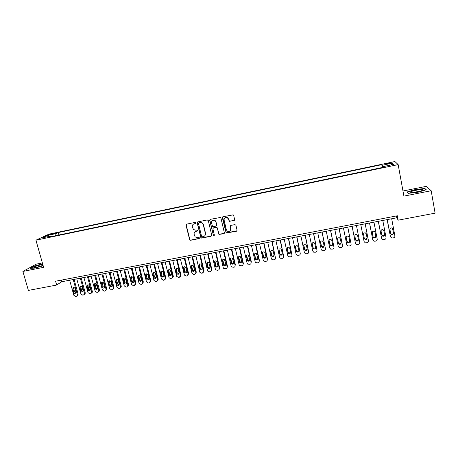 <?xml version="1.0" encoding="UTF-8"?>
<svg xmlns="http://www.w3.org/2000/svg" width="458" height="458" viewBox="0 0 458 458"><rect width="100%" height="100%" fill="white"/><g stroke="black" fill="none" stroke-linecap="round" stroke-linejoin="round"><path stroke-width="0.69" d="M195.801 222.88L195.102 222.422L186.612 224.151L186.011 225.118L189.721 240.021L190.511 240.29L198.984 238.624L199.23 237.65L197.61 237.708L195.188 236.963L194.146 234.422C193.923 232.824 194.57 231.794 196.081 231.33L197.186 231.107L197.415 230.111L195.812 230.197L193.476 229.532L192.337 226.899C192.114 225.296 192.761 224.26 194.278 223.785L195.377 223.561L195.801 222.88M387.937 163.248L385.401 163.975L388.413 163.769L390.949 163.042L387.937 163.248M234.009 220.613L234.645 219.622L233.689 215.455L233.191 214.848L222.989 216.76L222.365 217.75L226.155 233.025L236.442 231.244L237.078 230.265L235.933 225.256L234.92 224.603L230.775 225.428L230.145 226.412L230.712 228.891C230.649 231.118 229.538 231.891 227.38 231.204L226.338 229.756L224.094 220.046C224.094 217.928 225.141 217.109 227.225 217.596L228.473 219.164L229.298 221.363L234.536 220.252M42.376 262.921L36.308 264.134L22.9 271.434L43.625 267.335L35.936 240.181L398.162 164.617L403.91 196.127L431.178 190.734L435.1 213.159L398.168 220.172L397.349 215.775L55.601 281.218L56.672 285.042L61.675 281.744L396.834 217.779L398.168 220.172M22.9 271.434L28.385 290.418L56.672 285.042M208.293 220.601L207.285 219.949L197.776 221.884L197.163 222.857L200.907 237.885L201.646 238.097L211.127 236.231L211.745 235.263L208.293 220.601M210.325 219.336L220.487 217.464L220.933 218.042L224.351 232.773L223.727 233.752L218.964 234.41L217.235 227.958L216.228 227.305L213.514 227.844L212.896 228.823L214.35 235L213.439 235.567L209.707 220.315L210.325 219.336M50.867 234.507L55.807 233.162L52.951 233.534L49.573 234.553L50.867 234.507M35.936 240.181L48.966 234.147L394.916 161.542L398.162 164.617M382.293 167.514L381.766 164.674L58.252 232.532L55.933 233.632L55.658 235.704M381.766 164.674L382.23 165.264L392.197 163.174L393.451 164.451L383.272 166.58L383.764 167.204L48.308 237.233L50.758 236.076L42.783 237.742L48.09 235.275L55.933 233.632M431.178 190.734L426.284 186.36L402.977 191.009M61.223 280.136L61.675 281.744M396.491 215.936L396.834 217.779M58.939 235.017L58.252 232.532M51.256 236.62L50.758 236.076M383.272 166.58L383.357 167.29M382.745 167.422L382.23 165.264M48.977 236.448L48.09 235.275M392.197 163.174L391.178 164.926M42.617 263.779L34.092 266.144L30.085 268.336L34.917 268.096L43.184 265.789M424.847 188.456L415.337 189.56L407.139 191.971L408.284 193.345L417.908 192.257L426.266 189.778L424.847 188.456L424.944 189.005M195.715 223.349L193.219 224.271M194.953 231.868L197.53 230.872M186.372 224.243L186.2 224.964L189.904 239.837L190.7 240.112L199.345 238.372M197.507 221.993L197.341 222.703L201.079 237.708L201.812 237.92L211.636 235.893M198.932 222.84L198.503 223.527L201.56 236.339L202.253 236.792L203.421 236.563C204.938 236.099 205.59 235.069 205.373 233.466L203.289 224.689L202.201 223.069L200.094 222.605L198.766 222.903M204.829 235.756L205.373 233.466M199.104 222.685L200.272 222.451L202.373 222.914L203.461 224.535L205.539 233.294M213.176 227.998L217.012 227.265L219.113 234.238L224.254 233.385M210.022 219.468L209.867 220.161L213.371 235.051L214.292 235.412M215.787 221.764L214.693 220.287C212.558 219.657 211.476 220.441 211.441 222.64L212.604 226.573L215.964 226.16L216.582 225.181L215.941 221.609L214.848 220.132L212.111 220.504M216.457 225.84L216.582 225.181M215.941 221.609L216.737 225.021M224.695 217.968L227.368 217.441L228.611 219.01L229.435 221.208L234.141 220.453M230.368 230.655L230.712 228.891M230.38 225.628L230.849 228.725M222.645 216.92L226.292 232.853L236.992 230.849M73.206 279.54L77.35 294.574L77.305 295.536L76.343 296.309L75.633 296.44L73.812 295.227L69.656 280.222M74.076 279.374L78.106 294.007L78.06 294.963L77.213 295.708M73.583 287.521L74.482 291.901L75.913 292.868M75.982 292.038L75.003 288.494C74.345 287.361 73.606 287.229 72.799 288.093L73.715 292.462C74.396 293.607 75.135 293.733 75.936 292.828L75.982 292.038M42.823 264.518L41.214 264.77C37.19 265.692 34.722 266.562 33.806 267.398C33.818 267.701 34.756 267.672 36.634 267.317L43.063 265.365M41.775 265.886L36.434 267.358M30.583 268.314L34.287 266.287L42.668 263.957M411.089 191.696L410.614 192.085C409.841 193.173 419.27 191.913 421.99 190.551L422.247 190.419C425.448 188.753 413.832 190.104 411.089 191.696M408.473 193.322L407.465 192.114L415.412 189.772L424.618 188.702L425.888 189.893M407.523 192.429L407.465 192.114M420.37 191.135L413.173 192.452M80.333 278.183L84.461 293.257L84.432 294.168L83.442 294.998L82.732 295.129L80.906 293.916L76.761 278.865M81.181 278.017L85.199 292.696L85.171 293.595L84.324 294.397M80.665 286.187L81.558 290.584L83.024 291.551M83.093 290.716L82.119 287.16C81.432 286.004 80.682 285.884 79.881 286.805L80.814 291.139C81.518 292.313 82.268 292.416 83.064 291.46L83.093 290.716M87.495 276.815L91.611 291.941L91.6 292.782L90.581 293.687L89.865 293.818L88.033 292.599L83.911 277.496M88.325 276.655L92.327 291.374L92.316 292.215L91.468 293.074M87.787 284.847L88.675 289.256L90.169 290.223M90.237 289.387L89.27 285.821C88.554 284.641 87.799 284.538 87.003 285.517L87.947 289.817C88.686 291.007 89.447 291.099 90.226 290.08L90.237 289.387M94.703 275.441L98.796 290.612L98.808 291.385L97.039 292.496L95.201 291.277L91.096 276.128M95.51 275.287L99.495 290.051L99.501 290.824L98.653 291.746M94.949 283.508L95.831 287.927L97.354 288.889M97.428 288.053L96.461 284.475C95.711 283.267 94.943 283.187 94.165 284.229L95.121 288.483C95.894 289.696 96.661 289.771 97.428 288.695L97.428 288.053M101.945 274.056L106.021 289.273L106.044 289.977L104.974 291.03L104.252 291.162L102.403 289.943L98.321 274.748M102.735 273.907L106.703 288.717L106.725 289.416L105.878 290.406M102.151 282.157L103.021 286.588L104.579 287.544M104.653 286.708L103.691 283.124C102.901 281.888 102.128 281.825 101.367 282.935L102.334 287.137C103.142 288.385 103.92 288.431 104.664 287.292L104.653 286.708M109.227 272.665L113.286 287.933L113.326 288.551L112.227 289.696L111.5 289.828L109.651 288.603L105.58 273.363M110 272.521L113.945 287.378L113.985 287.996L113.143 289.061M109.388 280.8L110.258 285.242L111.838 286.193M111.912 285.357L110.956 281.762C110.132 280.502 109.347 280.462 108.609 281.641L109.588 285.792C110.435 287.063 111.22 287.086 111.941 285.872L111.912 285.357M116.55 271.268L120.591 286.582L120.637 287.114L119.521 288.351L118.794 288.483L116.933 287.258L112.886 271.966M117.3 271.125L121.227 286.027L120.448 287.71M116.664 279.432L117.529 283.891L119.143 284.836M119.217 284L118.267 280.393C117.391 279.105 116.601 279.088 115.891 280.342L116.876 284.435C117.775 285.729 118.565 285.735 119.252 284.447L119.217 284M123.918 269.865L127.937 285.225L126.855 287L126.122 287.132L124.255 285.901L120.231 270.569M124.645 269.722L128.549 284.67L127.793 286.347M123.981 278.063L124.834 282.529L126.482 283.468M126.563 282.632L125.612 279.014C124.691 277.703 123.895 277.714 123.219 279.042L124.21 283.073C125.148 284.395 125.95 284.372 126.603 283.004L126.563 282.632M131.32 268.451L135.316 283.857L134.228 285.637L133.49 285.775L131.623 284.538L127.61 269.161M132.024 268.314L135.917 283.307L135.179 284.973M131.332 276.684L132.185 281.16L133.868 282.094M133.948 281.264L133.003 277.628C132.03 276.294 131.223 276.329 130.593 277.743L131.578 281.704C132.574 283.044 133.375 282.998 133.988 281.555L133.948 281.264M138.763 267.031L142.787 282.735L141.642 284.275L140.898 284.412L139.026 283.17L135.036 267.741M139.45 266.899L143.32 281.939L142.604 283.594M138.728 275.304L139.576 279.786L141.293 280.708M141.367 279.884L140.429 276.237C139.398 274.874 138.591 274.943 138.013 276.437L138.992 280.325C140.039 281.693 140.846 281.613 141.407 280.09L141.367 279.884M146.245 265.6L150.235 281.246L149.096 282.901L148.352 283.038L146.468 281.796L142.501 266.316M146.909 265.474L150.791 280.708L150.075 282.208M146.165 273.913L147.007 278.401L148.758 279.317M148.833 278.493L147.9 274.84C146.812 273.455 145.999 273.546 145.472 275.126L146.44 278.939C147.55 280.33 148.358 280.222 148.861 278.619L148.833 278.493M153.774 264.163L157.712 279.718L156.596 281.515L155.84 281.659L153.951 280.411L150.006 264.884M154.415 264.043L158.256 279.214L157.581 280.811M153.636 272.516L154.478 277.01L156.264 277.914M156.338 277.096L155.411 273.432C154.254 272.023 153.447 272.149 152.989 273.815L153.934 277.542C155.102 278.956 155.909 278.819 156.35 277.136L156.338 277.096M161.342 262.72L165.258 278.321L164.13 280.13L163.374 280.267L161.479 279.019L157.552 263.442M161.96 262.6L165.773 277.783L165.132 279.403M161.153 271.113L161.995 275.63C162.355 276.489 162.962 276.781 163.815 276.506M163.884 275.693L162.951 271.966C161.726 270.598 160.924 270.764 160.54 272.47L161.474 276.163C162.682 277.565 163.483 277.411 163.884 275.693M168.95 261.266L172.849 276.918L171.71 278.733L170.949 278.87L169.082 277.737L165.143 261.993M169.552 261.152L173.336 276.386L172.729 277.983M168.71 269.699L169.575 274.313L171.406 275.086M171.475 274.285L170.513 270.46C169.26 269.178 168.464 269.373 168.12 271.05L169.071 274.84C170.313 276.151 171.115 275.968 171.475 274.285M176.605 259.806L180.481 275.51L179.33 277.325L178.563 277.468L176.731 276.432L172.775 260.539M177.177 259.697L180.944 274.977L180.366 276.558M176.307 268.285L177.2 272.979L179.038 273.655M179.107 272.865L178.116 268.943C176.834 267.753 176.044 267.982 175.746 269.625L176.719 273.506C177.99 274.731 178.786 274.519 179.107 272.865M184.299 258.341L188.152 274.09L186.99 275.916L186.223 276.054L184.425 275.115L180.446 259.073M184.849 258.232L188.599 273.563L188.043 275.121M183.944 266.865L184.872 271.64L186.715 272.218M186.778 271.439L185.753 267.42C184.454 266.321 183.675 266.579 183.406 268.188L184.414 272.161C185.708 273.3 186.492 273.06 186.778 271.439M192.039 256.864L195.869 272.665L194.696 274.497L193.923 274.64L192.005 273.374L188.164 257.602M192.566 256.761L196.293 272.138L195.772 273.678M191.627 265.434L192.595 270.289L194.438 270.77M194.495 270.002L193.431 265.898C192.12 264.89 191.347 265.171 191.118 266.745L192.16 270.804C193.465 271.857 194.244 271.588 194.495 270.002M199.82 255.375L203.627 271.228L202.442 273.065L201.669 273.208L199.951 272.447L199.74 271.943L195.921 256.119M200.323 255.283L204.028 270.707L203.535 272.218M199.345 264.003L200.358 268.92L202.201 269.31M202.253 268.56L201.154 264.375C199.831 263.447 199.07 263.751 198.864 265.291L199.946 269.436C201.262 270.409 202.03 270.117 202.253 268.56M207.646 253.887L211.43 269.785C211.562 270.747 211.161 271.359 210.233 271.628L209.455 271.777L207.789 271.09L207.52 270.506L203.724 254.631M208.127 253.789L211.808 269.264L211.35 270.752M207.113 262.56L208.167 267.541L210.01 267.838M210.056 267.111L208.911 262.84C207.589 261.993 206.839 262.325 206.661 263.831L207.777 268.056C209.1 268.949 209.861 268.634 210.056 267.111M215.512 252.381L219.273 268.336C219.405 269.298 219.004 269.917 218.071 270.186L217.287 270.329L215.666 269.716L215.346 269.058L211.573 253.137M215.97 252.295L219.628 267.815L219.205 269.27M214.922 261.117L216.021 266.15L217.865 266.361M217.905 265.651L216.714 261.312C215.392 260.539 214.653 260.888 214.499 262.36L215.661 266.659C216.983 267.478 217.733 267.146 217.905 265.651M223.43 250.869L227.168 266.877C227.294 267.844 226.887 268.462 225.949 268.731L223.596 268.331L223.218 267.604L219.468 251.625M223.859 250.789L227.494 266.361L227.168 266.877M222.771 259.669L223.922 264.741L225.765 264.867M225.794 264.18L224.563 259.778C223.241 259.073 222.514 259.44 222.382 260.883L223.584 265.251C224.907 266.001 225.645 265.646 225.794 264.18M231.387 249.352L235.103 265.405C235.223 266.379 234.817 267.003 233.878 267.272L231.565 266.934L231.13 266.144L227.403 250.114M231.794 249.272L235.406 264.896L235.103 265.405M230.666 258.209L231.868 263.321L233.706 263.367M233.729 262.709L232.458 258.243C231.135 257.596 230.42 257.986 230.305 259.4L231.548 263.825C232.87 264.518 233.597 264.14 233.729 262.709M239.391 247.824L243.084 263.934C243.204 264.907 242.792 265.531 241.847 265.806L239.58 265.52L239.087 264.672L235.383 248.591M239.774 247.749L243.364 263.424L243.084 263.934M238.607 256.749L239.855 261.89L241.692 261.85M241.709 261.226L240.393 256.703C239.082 256.119 238.378 256.52 238.28 257.906L239.563 262.394C240.879 263.024 241.595 262.629 241.709 261.226M247.44 246.29L251.11 262.451C251.23 263.424 250.812 264.054 249.856 264.329L247.635 264.089L247.091 263.19L243.41 247.057M247.801 246.221L251.368 261.947L251.11 262.451M246.587 255.283L247.887 260.447L249.73 260.327M249.736 259.732L248.379 255.158C247.074 254.625 246.381 255.043 246.295 256.406L247.618 260.946C248.929 261.518 249.639 261.112 249.736 259.732M255.541 244.744L259.182 260.957C259.297 261.936 258.879 262.566 257.917 262.84L255.741 262.646L255.14 261.701L251.482 245.517M255.873 244.681L259.411 260.453L259.182 260.957M254.619 253.812L255.467 258.22L255.965 258.988L257.808 258.787M257.808 258.232L256.411 253.606C255.117 253.125 254.43 253.555 254.362 254.894L255.719 259.48C257.024 260.007 257.722 259.589 257.808 258.232M263.682 243.187L267.295 259.457C267.415 260.442 266.991 261.071 266.024 261.346L263.888 261.192L263.23 260.207L259.606 243.965M263.985 243.129L267.506 258.959L267.295 259.457M262.692 252.335L263.545 256.715L264.083 257.516L265.932 257.236M265.926 256.72L265.073 252.885L264.495 252.055C263.201 251.619 262.531 252.055 262.468 253.377L263.321 257.207L263.865 258.009C265.165 258.489 265.852 258.06 265.926 256.72M271.869 241.624L275.464 257.946C275.573 258.936 275.149 259.566 274.176 259.846L272.081 259.726L271.371 258.701L267.77 242.408M272.149 241.572L275.464 257.946M270.815 250.858L271.668 255.203L272.247 256.033L274.107 255.673M274.09 255.203L273.243 251.356L272.625 250.497C271.342 250.097 270.678 250.549 270.626 251.848L271.474 255.69L272.058 256.52C273.346 256.961 274.027 256.52 274.09 255.203M280.107 240.055L283.674 256.428C283.783 257.419 283.353 258.054 282.374 258.335L280.313 258.249L279.563 257.19L275.985 240.839M280.365 240.003L283.674 256.428M278.985 249.375L279.838 253.68L280.456 254.539L282.323 254.098M282.3 253.675L281.464 249.816L280.8 248.929C279.529 248.574 278.87 249.032 278.825 250.308L279.672 254.167L280.29 255.026C281.573 255.427 282.243 254.974 282.3 253.675M288.391 238.475L291.929 254.9C292.044 255.896 291.603 256.532 290.624 256.812L288.597 256.755L287.796 255.667L284.246 239.265M288.62 238.429L291.929 254.9M287.2 247.887L288.059 252.152L288.712 253.034L290.584 252.507M290.561 252.14L289.725 248.27L289.027 247.36C287.761 247.034 287.114 247.503 287.074 248.763L287.91 252.633L288.574 253.514C289.851 253.881 290.509 253.423 290.561 252.14M296.727 236.883L300.236 253.366C300.345 254.362 299.904 255.003 298.919 255.283L296.927 255.255L296.08 254.133L292.553 237.679M296.927 236.843L300.236 253.366M295.467 246.393L296.32 250.618L297.013 251.516L298.897 250.904M298.868 250.595L298.038 246.713L297.305 245.78C296.051 245.488 295.404 245.963 295.376 247.211L296.206 251.093L296.899 251.997C298.169 252.329 298.822 251.86 298.868 250.595M305.108 235.28L308.595 251.82C308.698 252.822 308.251 253.463 307.261 253.749L305.297 253.738L304.41 252.593L300.912 236.082M305.28 235.252L308.595 251.82M303.786 244.898L304.633 249.066L305.366 249.994L307.249 249.284M307.221 249.043L306.402 245.144L305.629 244.2C304.381 243.931 303.746 244.417 303.717 245.648L304.541 249.541L305.274 250.463C306.534 250.766 307.186 250.291 307.221 249.043M313.535 233.672L316.993 250.268C317.096 251.27 316.65 251.917 315.648 252.203L313.719 252.209L312.785 251.047L309.316 234.479M313.684 233.649L316.993 250.268M312.156 243.398L312.997 247.509L313.759 248.454L315.648 247.652M315.625 247.48L314.812 243.57L314.011 242.608C312.768 242.368 312.138 242.855 312.116 244.074L312.934 247.978L313.696 248.923C314.949 249.198 315.591 248.717 315.625 247.48M322.02 232.057L325.449 248.705C325.546 249.713 325.094 250.36 324.092 250.646L322.186 250.675L321.213 249.484L317.772 232.864M322.134 232.034L325.449 248.705M320.577 241.893L321.407 245.946L322.197 246.902L324.098 246.009M324.081 245.906L323.268 241.984L322.438 241.005C321.201 240.788 320.577 241.286 320.56 242.494L321.367 246.41L322.163 247.372C323.411 247.618 324.052 247.131 324.081 245.906M330.55 230.426L333.951 247.131C334.048 248.144 333.59 248.791 332.577 249.083L330.699 249.129L329.691 247.921L326.279 231.244M330.636 230.408L333.951 247.131M329.05 240.381L329.863 244.372L330.687 245.345C331.649 245.591 332.279 245.265 332.588 244.354M332.582 244.326L331.781 240.387L330.916 239.397C329.686 239.208 329.067 239.706 329.05 240.902L329.857 244.835L330.682 245.809C331.924 246.032 332.554 245.54 332.582 244.326M339.126 228.788L342.498 245.551C342.595 246.564 342.137 247.217 341.118 247.509L339.264 247.566L338.222 246.341L334.832 229.613M339.189 228.777L342.498 245.551M337.592 239.299L338.393 243.244L339.246 244.234C340.483 244.44 341.107 243.937 341.136 242.734L340.34 238.784L339.447 237.782C338.222 237.61 337.609 238.114 337.592 239.299L338.37 242.792L339.223 243.776C340.225 243.999 340.861 243.639 341.124 242.683M347.759 227.145L351.103 243.959C351.194 244.978 350.731 245.631 349.706 245.923L347.874 245.998L346.798 244.755L343.437 227.97M347.788 227.139L351.103 243.959M346.162 237.359L346.929 241.194L347.811 242.196C348.87 242.402 349.5 241.996 349.706 240.977M349.735 241.137L348.944 237.175L348.028 236.156C346.809 236.002 346.196 236.517 346.185 237.691L346.975 241.652L347.862 242.648C349.088 242.832 349.717 242.328 349.735 241.137M359.753 242.362L356.444 225.485L359.753 242.362C359.845 243.381 359.375 244.04 358.345 244.332L356.536 244.417L355.425 243.164L352.093 226.315M354.807 235.881L355.54 239.597L356.444 240.605C357.606 240.776 358.23 240.301 358.322 239.179M358.391 239.528L357.606 235.549L356.662 234.525C355.448 234.387 354.841 234.902 354.83 236.07L355.614 240.044L356.524 241.057C357.75 241.223 358.368 240.708 358.391 239.528M365.175 223.819L368.461 240.753C368.547 241.778 368.072 242.437 367.035 242.729L365.244 242.826L364.099 241.555L360.801 224.655L364.018 241.194M364.253 238.183L365.129 239.002C366.348 239.15 366.961 238.635 366.978 237.467L366.245 233.672M367.093 237.908L366.32 233.918L365.347 232.882C364.144 232.761 363.532 233.282 363.526 234.444L364.305 238.429L365.238 239.454C366.457 239.597 367.076 239.082 367.093 237.908L366.978 237.467M369.514 222.989L372.783 239.78M373.957 222.141L377.215 239.133C377.3 240.158 376.825 240.822 375.778 241.12L374.009 241.229L372.829 239.94L369.56 222.983M373.018 236.689L373.865 237.393C375.079 237.519 375.692 237.004 375.709 235.841L374.953 231.914M375.852 236.282L375.085 232.275L374.089 231.233C372.886 231.13 372.28 231.651 372.274 232.801L373.041 236.803L374.003 237.839C375.216 237.965 375.835 237.45 375.852 236.282L375.709 235.841M378.297 221.317L381.617 238.332M382.796 220.458L386.025 237.502C386.105 238.538 385.625 239.202 384.571 239.5L382.819 239.614L381.611 238.32L378.371 221.3M381.835 235.166L382.814 236.214C384.027 236.328 384.646 235.801 384.657 234.645L383.896 230.626L382.882 229.572C381.68 229.481 381.079 230.008 381.073 231.153L381.835 235.166L382.653 235.773C383.861 235.887 384.474 235.366 384.485 234.21L383.724 230.179M387.13 219.628L390.474 236.797M391.687 218.758L394.882 235.864C394.968 236.901 394.475 237.57 393.422 237.868L391.682 237.994L390.445 236.683L387.239 219.611M390.691 233.586L391.487 234.141C392.695 234.238 393.302 233.712 393.319 232.561L392.546 228.445M393.519 232.996L392.764 228.966L391.727 227.901C390.531 227.826 389.93 228.359 389.924 229.498L390.68 233.523L391.682 234.576C392.89 234.673 393.502 234.147 393.519 232.996L393.319 232.561M53.088 234.032L52.951 233.534M54.617 233.614L54.502 233.208M77.35 294.574L78.106 294.007M74.482 291.901L73.715 292.462M73.503 288.368L72.736 288.918M84.461 293.257L85.199 292.696M81.558 290.584L80.814 291.139M80.585 287.04L79.835 287.59M91.611 291.941L92.327 291.374M88.675 289.256L87.947 289.817M87.707 285.706L86.974 286.25M98.796 290.612L99.495 290.051M95.831 287.927L95.121 288.483M94.869 284.366L94.153 284.91M106.021 289.273L106.703 288.717M103.021 286.588L102.334 287.137M102.065 283.015L101.373 283.554M113.286 287.933L113.945 287.378M110.258 285.242L109.588 285.792M109.302 281.659L108.626 282.197M120.591 286.582L121.227 286.027M117.529 283.891L116.876 284.435M116.578 280.296L115.926 280.828M127.937 285.225L128.549 284.67M124.834 282.529L124.21 283.073M123.889 278.922L123.259 279.454M135.316 283.857L135.917 283.307M132.185 281.16L131.578 281.704M131.246 277.542L130.633 278.075M142.741 282.483L143.32 281.939M139.576 279.786L138.992 280.325M138.637 276.157L138.047 276.684M150.207 281.103L150.762 280.565M147.007 278.401L146.44 278.939M146.073 274.76L145.507 275.287M157.712 279.718L158.245 279.18M154.478 277.01L153.934 277.542M153.55 273.363L153.001 273.884M165.258 278.321L165.773 277.783M161.989 275.613L161.468 276.145M161.067 271.949L160.54 272.47M172.849 276.918L173.336 276.386M169.546 274.21L169.042 274.737M168.624 270.535L168.12 271.05M180.481 275.51L180.944 274.977M177.137 272.796L176.656 273.317M176.227 269.109L175.746 269.625M188.152 274.09L188.599 273.563M184.774 271.376L184.316 271.897M183.87 267.678L183.406 268.188M195.869 272.665L196.293 272.138M192.457 269.945L192.022 270.46M191.553 266.235L191.118 266.745M203.627 271.228L204.028 270.707M200.18 268.508L199.768 269.023M199.282 264.787L198.864 265.291M211.43 269.785L211.808 269.264M207.943 267.06L207.554 267.575M207.05 263.327L206.661 263.831M219.273 268.336L219.628 267.815M215.752 265.611L215.386 266.115M214.865 261.861L214.499 262.36M223.607 264.146L223.264 264.655M222.725 260.39L222.382 260.883M231.502 262.68L231.187 263.178M230.632 258.907L230.305 259.4M239.448 261.197L239.15 261.701M238.578 257.419L238.28 257.906M247.434 259.715L247.165 260.207M246.57 255.919L246.295 256.406M255.467 258.22L255.221 258.713M254.608 254.413L254.362 254.894M263.545 256.715L263.321 257.207M262.692 252.896L262.468 253.377M271.668 255.203L271.474 255.69M270.821 251.373L270.626 251.848M279.838 253.68L279.672 254.167M278.996 249.839L278.825 250.308M288.059 252.152L287.91 252.633M287.223 248.299L287.074 248.763M296.32 250.618L296.206 251.093M295.496 246.748L295.376 247.211M304.633 249.066L304.541 249.541M303.814 245.185L303.717 245.648M312.997 247.509L312.934 247.978M312.179 243.616L312.116 244.074M321.407 245.946L321.367 246.41M320.594 242.042L320.56 242.494M329.863 244.372L329.857 244.835M329.062 240.45L329.05 240.902M338.37 242.792L338.393 243.244M346.929 241.194L346.975 241.652M355.54 239.597L355.614 240.044M364.099 241.555L363.995 241.103M372.829 239.94L372.697 239.494M374.982 231.966L375.085 232.275M381.611 238.32L381.451 237.874M384.485 234.21L384.657 234.645M383.73 230.202L383.896 230.626M390.445 236.683L390.256 236.242M392.569 228.548L392.764 228.966M77.305 295.536L78.06 294.963M73.566 287.544L72.799 288.093M34.642 267.604L33.806 267.398M411.805 192.492L410.614 192.085M84.432 294.168L85.171 293.595M80.631 286.261L79.881 286.805M91.6 292.782L92.316 292.215M87.736 284.973L87.003 285.517M98.808 291.385L99.501 290.824M94.875 283.685L94.165 284.229M106.044 289.977L106.725 289.416M102.06 282.397L101.367 282.935M113.326 288.551L113.985 287.996M109.279 281.103L108.609 281.641M120.637 287.114L121.273 286.565M116.544 279.809L115.891 280.342M127.982 285.666L128.601 285.116M123.855 278.51L123.219 279.042M135.368 284.206L135.963 283.657M131.206 277.21L130.593 277.743M142.787 282.735L143.36 282.185M138.602 275.911L138.013 276.437M150.235 281.246L150.791 280.708M146.045 274.605L145.472 275.126M157.718 279.758L158.256 279.214M153.533 273.289L152.989 273.815M161.995 275.63L161.474 276.163M169.575 274.313L169.071 274.84M177.2 272.979L176.719 273.506M184.872 271.64L184.414 272.161M192.595 270.289L192.16 270.804M200.358 268.92L199.946 269.436M208.167 267.541L207.777 268.056M216.021 266.15L215.661 266.659M223.922 264.741L223.584 265.251M231.868 263.321L231.548 263.825M239.855 261.89L239.563 262.394M247.887 260.447L247.618 260.946M255.965 258.988L255.719 259.48M264.083 257.516L263.865 258.009M272.247 256.033L272.058 256.52M280.456 254.539L280.29 255.026M288.712 253.034L288.574 253.514M297.013 251.516L296.899 251.997M305.366 249.994L305.274 250.463M313.759 248.454L313.696 248.923M322.197 246.902L322.163 247.372M330.687 245.345L330.682 245.809M339.223 243.776L339.246 244.234M347.811 242.196L347.862 242.648M356.444 240.605L356.524 241.057M365.129 239.002L365.238 239.454M373.865 237.393L374.003 237.839M382.653 235.773L382.814 236.214M391.487 234.141L391.682 234.576"/></g></svg>
